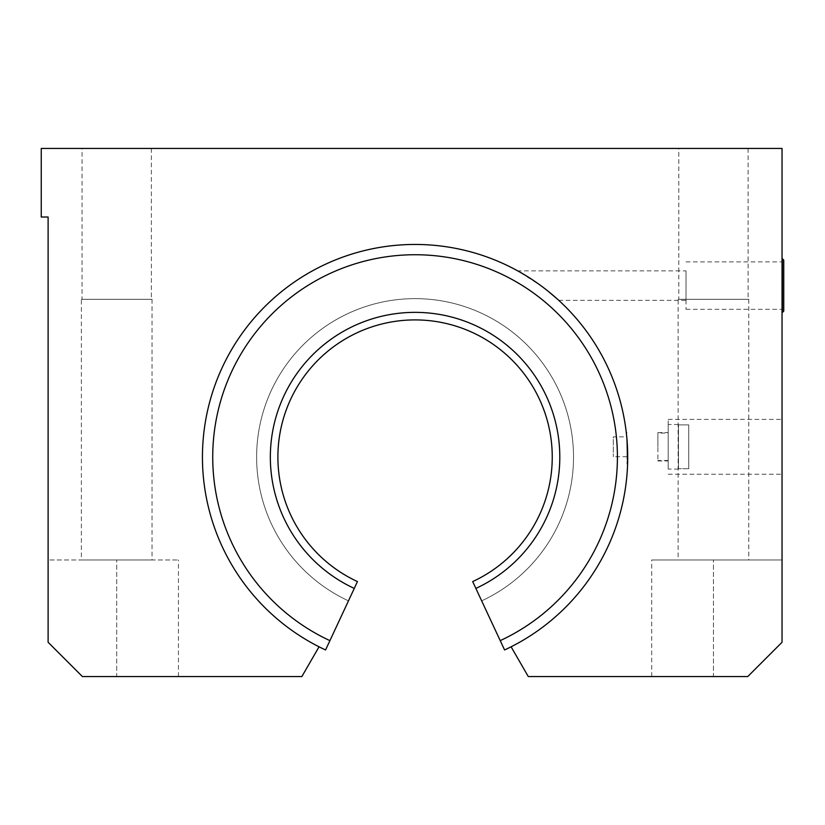 <?xml version="1.0" encoding="UTF-8"?>
<svg xmlns="http://www.w3.org/2000/svg" width="825" height="825" viewBox="0 0 825 825"><rect width="100%" height="100%" fill="white"/><g stroke="black" fill="none" stroke-linecap="round" stroke-linejoin="round"><path stroke-width="0.62" stroke-dasharray="4.12 3.09" d="M688.751 468.703L688.751 424.885L678.459 424.885L688.751 424.885L688.751 468.703L678.459 468.703L688.751 468.703L688.751 424.885L688.751 468.703M678.459 468.703L678.459 424.885L678.459 468.703M678.459 424.504L668.178 424.504L668.178 469.085L668.178 424.504M627.021 440.024L627.021 463.939L627.021 440.024L627.598 463.939L626.742 436.848M627.021 436.848L627.021 456.741L627.021 436.848L613.305 436.848L613.305 456.741L613.305 436.848M511.098 646.8A212.633 212.633 0 0 0 580.439 323.421A212.633 212.633 0 0 0 249.707 323.421A212.633 212.633 0 0 0 319.048 646.8L301.857 676.572L82.407 676.572L48.108 642.283L48.108 559.969L178.437 559.969L48.108 559.969L48.108 642.283L82.407 676.572L116.696 676.572L82.407 676.572L48.108 642.283L48.108 217.016L41.25 217.016L41.25 148.428L782.038 148.428L782.038 642.283L782.038 559.969L651.709 559.969L782.038 559.969L782.038 642.283L747.739 676.572L782.038 642.283L747.739 676.572L528.289 676.572L511.098 646.8A212.633 212.633 0 0 0 580.439 323.421A212.633 212.633 0 0 0 249.707 323.421A212.633 212.633 0 0 0 319.048 646.8M626.412 433.692L626.288 432.62L627.021 432.62M557.69 299.372L558.762 300.352C556.122 297.412 535.095 280.283 523.256 274.034C507.922 265.361 530.258 277.437 540.798 285.605L548.367 291.411M686.008 270.858L686.008 300.352L686.008 270.858L517.698 270.858L540.798 285.605M783.75 260.112L783.75 311.097M782.038 285.605L782.038 312.469L782.038 285.605M82.046 299.32L151.357 299.32L82.046 299.32L82.046 148.428L151.357 148.428L82.046 148.428M678.789 299.32L748.1 299.32L678.789 299.32L678.789 148.428L748.1 148.428L678.789 148.428M81.376 559.969L152.027 559.969L81.376 559.969L81.376 299.32L152.027 299.32L81.376 299.32M678.119 559.969L748.77 559.969L678.119 559.969L678.119 299.32L748.77 299.32L678.119 299.32M713.439 676.572L651.709 676.572L713.439 676.572L713.439 559.969L713.439 676.572M116.696 676.572L178.437 676.572L116.696 676.572L116.696 559.969L116.696 676.572M782.038 446.799L782.038 419.358L782.038 446.799M686.008 285.605L686.008 309.323L686.008 285.605M668.178 446.799L668.178 419.358L668.178 446.799M657.886 446.799L657.886 432.62L657.886 446.799M657.886 433.073L657.886 460.515L657.886 433.073L668.178 433.073L668.178 460.515L668.178 433.073M481.676 600.847L472.684 581.584A137.187 137.187 0 0 0 522.761 372.106A137.187 137.187 0 0 0 307.385 372.106A137.187 137.187 0 0 0 357.452 581.584L325.566 649.966A212.633 212.633 0 0 1 248.201 325.308A212.633 212.633 0 0 1 581.945 325.308A212.633 212.633 0 0 1 504.58 649.966L481.676 600.847A158.441 158.441 0 0 0 539.437 358.916A158.441 158.441 0 0 0 290.699 358.916A158.441 158.441 0 0 0 348.47 600.847L354.265 588.421L348.47 600.847A158.441 158.441 0 0 1 290.699 358.916A158.441 158.441 0 0 1 539.437 358.916A158.441 158.441 0 0 1 481.676 600.847A158.441 158.441 0 0 0 539.437 358.916A158.441 158.441 0 0 0 290.699 358.916A158.441 158.441 0 0 0 348.47 600.847A158.441 158.441 0 0 1 290.699 358.916A158.441 158.441 0 0 1 539.437 358.916A158.441 158.441 0 0 1 481.676 600.847M500.228 640.633L504.58 649.966L500.228 640.633A202.342 202.342 0 0 0 573.88 331.691A202.342 202.342 0 0 0 256.266 331.691A202.342 202.342 0 0 0 329.918 640.633A202.342 202.342 0 0 1 256.266 331.691A202.342 202.342 0 0 1 573.88 331.691A202.342 202.342 0 0 1 500.228 640.633A202.342 202.342 0 0 0 573.88 331.691A202.342 202.342 0 0 0 256.266 331.691A202.342 202.342 0 0 0 329.918 640.633A202.342 202.342 0 0 1 256.266 331.691A202.342 202.342 0 0 1 573.88 331.691A202.342 202.342 0 0 1 500.228 640.633A202.342 202.342 0 0 0 573.88 331.691A202.342 202.342 0 0 0 256.266 331.691A202.342 202.342 0 0 0 329.918 640.633M325.566 649.966A212.633 212.633 0 0 1 248.201 325.308A212.633 212.633 0 0 1 581.945 325.308A212.633 212.633 0 0 1 504.58 649.966A212.633 212.633 0 0 0 581.945 325.308A212.633 212.633 0 0 0 248.201 325.308A212.633 212.633 0 0 0 325.566 649.966A212.633 212.633 0 0 1 248.201 325.308A212.633 212.633 0 0 1 581.945 325.308A212.633 212.633 0 0 1 504.58 649.966A212.633 212.633 0 0 0 581.945 325.308A212.633 212.633 0 0 0 248.201 325.308A212.633 212.633 0 0 0 325.566 649.966M354.265 588.421A144.726 144.726 0 0 1 301.465 367.424A144.726 144.726 0 0 1 528.681 367.424A144.726 144.726 0 0 1 475.881 588.421A144.726 144.726 0 0 0 528.681 367.424A144.726 144.726 0 0 0 301.465 367.424A144.726 144.726 0 0 0 354.265 588.421A144.726 144.726 0 0 1 301.465 367.424A144.726 144.726 0 0 1 528.681 367.424A144.726 144.726 0 0 1 475.881 588.421M782.378 312.469L782.378 258.741M678.459 469.085L668.178 469.085M627.598 463.939L627.021 463.939M627.021 456.741L613.305 456.741M151.357 148.428L151.357 299.32M748.1 148.428L748.1 299.32M152.027 299.32L152.027 559.969M748.77 299.32L748.77 559.969M651.709 676.572L651.709 559.969M178.437 676.572L178.437 559.969M558.762 300.352L686.008 300.352M686.008 309.323L782.038 309.323M686.008 261.886L782.038 261.886M668.178 474.231L782.038 474.231M668.178 419.358L782.038 419.358M657.886 460.969L668.178 460.969M657.886 432.62L668.178 432.62M668.178 460.515L657.886 460.515"/><path stroke-width="1.24" d="M627.021 440.024L627.598 463.939L627.021 440.024C626.092 430.31 626.092 430.31 627.021 440.024M319.048 646.8A212.633 212.633 0 0 1 249.707 323.421A212.633 212.633 0 0 1 580.439 323.421A212.633 212.633 0 0 1 511.098 646.8L528.289 676.572L747.739 676.572L782.038 642.283L782.038 148.428L41.25 148.428L41.25 217.016L48.108 217.016L48.108 642.283L82.407 676.572L301.857 676.572L319.048 646.8A212.633 212.633 0 0 0 325.566 649.966L357.452 581.584A137.187 137.187 0 0 1 307.385 372.106A137.187 137.187 0 0 1 522.761 372.106A137.187 137.187 0 0 1 472.684 581.584L504.58 649.966A212.633 212.633 0 0 0 511.098 646.8M626.742 436.848L626.412 433.692M548.367 291.411L557.69 299.372M783.75 285.605L783.75 260.112L782.378 258.741L782.378 312.469L783.75 311.097L783.75 285.605M354.265 588.421A144.726 144.726 0 0 1 301.465 367.424A144.726 144.726 0 0 1 528.681 367.424A144.726 144.726 0 0 1 475.881 588.421M329.918 640.633A202.342 202.342 0 0 1 256.266 331.691A202.342 202.342 0 0 1 573.88 331.691A202.342 202.342 0 0 1 500.228 640.633"/></g></svg>
